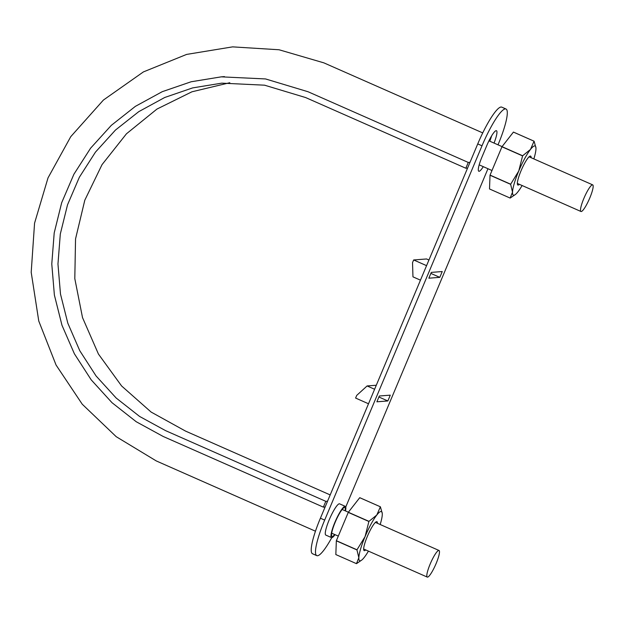 <?xml version="1.0" encoding="UTF-8"?>
<svg xmlns="http://www.w3.org/2000/svg" width="624" height="624" viewBox="0 0 624 624"><rect width="100%" height="100%" fill="white"/><g stroke="black" fill="none" stroke-linecap="round" stroke-linejoin="round"><path stroke-width="0.94" d="M467.571 168.098L465.832 168.238L468.265 162.435L308.069 91.751L265.551 78.944L221.278 76.846L191.162 81.76L162.263 91.673L135.392 106.345L111.29 125.369L90.589 148.2L73.905 174.236L61.667 202.745L54.202 232.939L51.776 263.991L54.382 295.058L61.979 325.26L74.381 353.777L91.198 379.837L112.016 402.698L136.243 421.746L163.168 436.457L323.365 507.133L325.112 507M470.012 162.295L468.265 162.435M327.553 501.197L325.806 501.337L323.365 507.133M325.806 501.337L165.61 430.654L139.597 416.442L116.181 398.034L96.057 375.944L79.802 350.758L67.821 323.201L60.481 294.021L57.962 263.999L60.31 233.992L67.525 204.82L79.349 177.263L95.464 152.108L115.471 130.049L138.762 111.657L164.72 97.484L192.644 87.898L221.754 83.148L264.545 85.184L305.627 97.555L465.832 168.238M330.19 494.918L185.531 431.09L151.109 412.058L121.602 385.967L98.428 354.042L82.516 317.6L74.802 278.608L75.543 238.906L84.802 200.21L102.032 164.642L126.454 133.793L156.975 109.06L191.911 91.806L229.796 82.719M436.114 563.55A14.547 2.636 113.8 0 0 439.023 550.477A14.547 2.636 113.8 0 0 430.739 562.715A14.547 2.636 113.8 0 0 427.284 577.091A14.547 2.636 113.8 0 0 427.541 577.13A14.547 2.636 113.8 0 0 436.114 563.55M589.797 197.956A14.547 2.636 113.8 0 0 592.706 184.876A14.547 2.636 113.8 0 0 584.423 197.122A14.547 2.636 113.8 0 0 580.96 211.489A14.547 2.636 113.8 0 0 581.225 211.536A14.547 2.636 113.8 0 0 589.797 197.956M331.765 537.654A39.523 7.153 -66.2 0 1 317.476 555.742A39.523 7.153 -66.2 0 1 316.774 555.633L312.507 553.745A39.523 7.153 -66.2 0 1 320.401 518.209L477.742 143.91A39.523 7.153 -66.2 0 1 501.049 107.024A39.523 7.153 -66.2 0 1 501.751 107.133L506.017 109.013A39.523 7.153 -66.2 0 1 498.124 144.55L498.007 144.83M489.77 141.196A15.811 2.863 113.8 0 0 491.634 135.845M316.774 555.633A39.523 7.153 -66.2 0 1 324.667 520.096L482.009 145.79A39.523 7.153 -66.2 0 1 505.315 108.904A39.523 7.153 -66.2 0 1 506.017 109.013M378.901 397.012L387.847 400.959L390.289 395.156L379.33 395.998L376.888 401.801L387.847 400.959M494.044 143.075A15.811 2.863 113.8 0 0 496.447 130.712A15.811 2.863 113.8 0 0 486.845 145.423L481.962 157.03A15.811 2.863 113.8 0 0 478.803 171.241A15.811 2.863 113.8 0 0 483.28 166.663M439.803 277.352L442.244 271.549L431.285 272.392L428.844 278.195L439.803 277.352L430.856 273.406M487.96 168.73L345.758 507.016M335.026 534.659A17.074 3.089 -66.2 0 1 331.828 537.654A17.074 3.089 -66.2 0 1 331.523 537.607L325.829 535.096A17.074 3.089 -66.2 0 1 329.893 518.224A17.074 3.089 -66.2 0 1 339.62 503.849L345.306 506.36A17.074 3.089 -66.2 0 1 345.485 510.931M368.511 403.767L355.602 398.065L356.725 395.382L367.099 385.944L376.295 385.242M331.523 537.607A17.074 3.089 -66.2 0 1 335.587 520.736A17.074 3.089 -66.2 0 1 345.306 506.36M334.682 534.503A15.811 2.863 -66.2 0 1 332.319 536.492A15.811 2.863 -66.2 0 1 332.03 536.445A15.811 2.863 -66.2 0 1 335.798 520.829A15.811 2.863 -66.2 0 1 344.799 507.523A15.811 2.863 -66.2 0 1 345.15 510.783M367.099 385.944L374.603 389.259M420.467 280.16L412.963 276.845L412.526 262.642L413.657 259.958L426.551 258.96L428.938 260.013M413.657 259.958L426.566 265.652M522.116 185.531A26.879 4.867 -66.2 0 1 518.006 191.716A26.879 4.867 -66.2 0 1 515.385 194.501A26.879 4.867 -66.2 0 1 512.522 192.137A26.879 4.867 -66.2 0 1 518.762 170.992A26.879 4.867 -66.2 0 1 530.486 149.425A26.879 4.867 -66.2 0 1 535.946 147.896A26.879 4.867 -66.2 0 1 535.961 149.003A26.879 4.867 -66.2 0 1 533.855 158.917M519.402 184.33A15.811 2.863 -66.2 0 1 517.491 184.579A15.811 2.863 -66.2 0 1 521.024 170.82A15.811 2.863 -66.2 0 1 530.033 156.14A15.811 2.863 -66.2 0 1 531.141 157.716M510.175 198.065A30.989 5.608 -66.2 0 1 510.143 198.065L489.512 188.963L490.019 175.235L510.643 184.33L512.522 192.137L510.143 198.065L515.385 194.501M490.019 175.235A30.989 5.608 -66.2 0 1 490.058 175.102L501.953 146.796A30.989 5.608 -66.2 0 1 502.024 146.671L513.419 132.093A30.989 5.608 -66.2 0 1 513.458 132.093L534.082 141.196L535.938 147.818M501.953 146.796L522.577 155.899A30.989 5.608 -66.2 0 1 522.647 155.766L530.486 149.425L534.043 141.196A30.989 5.608 -66.2 0 1 534.082 141.196M534.043 141.196L513.419 132.093M522.647 155.766L502.024 146.671M522.577 155.899L518.762 170.992L510.682 184.205L490.058 175.102M368.433 551.125A26.879 4.867 -66.2 0 1 364.322 557.318A26.879 4.867 -66.2 0 1 361.702 560.095A26.879 4.867 -66.2 0 1 358.847 557.739A26.879 4.867 -66.2 0 1 365.079 536.585A26.879 4.867 -66.2 0 1 376.802 515.018A26.879 4.867 -66.2 0 1 382.262 513.49A26.879 4.867 -66.2 0 1 382.278 514.597A26.879 4.867 -66.2 0 1 380.18 524.511M365.719 549.923A15.811 2.863 -66.2 0 1 363.808 550.173A15.811 2.863 -66.2 0 1 367.341 536.414A15.811 2.863 -66.2 0 1 376.35 521.734A15.811 2.863 -66.2 0 1 377.458 523.31M356.46 563.659L335.837 554.564L336.336 540.829L356.959 549.931L358.847 557.739L356.46 563.659A30.989 5.608 -66.2 0 0 356.491 563.659L361.702 560.095M336.336 540.829A30.989 5.608 -66.2 0 1 336.375 540.696L348.27 512.398A30.989 5.608 -66.2 0 1 348.34 512.265L359.736 497.695A30.989 5.608 -66.2 0 1 359.775 497.687L380.398 506.789L382.255 513.419M348.27 512.398L368.893 521.492A30.989 5.608 -66.2 0 1 368.971 521.36L376.802 515.018L380.367 506.789A30.989 5.608 -66.2 0 1 380.398 506.789M380.367 506.789L359.736 497.695M368.971 521.36L348.34 512.265M368.893 521.492L365.079 536.585L356.998 549.799L336.375 540.696M482.009 145.79L477.742 143.91M324.667 520.096L320.401 518.209M315.455 531.203L156.273 460.933L116.22 436.691L82.251 404.219L56.059 365.024L38.766 321.032L31.2 272.329L34.562 223.174L48.017 177.887L70.762 136.656L103.42 100.043L143.395 71.916L186.623 54.413L232.58 46.87L279.061 49.764L323.856 62.852L482.734 132.904M221.278 76.846L224.437 76.596M439.023 550.477L375.406 522.405M427.284 577.091L363.667 549.019M502.063 146.617L488.935 140.821M491.985 170.508L479.17 164.853M348.387 512.21L342.147 509.465M338.309 536.102L331.679 533.185M592.706 184.876L529.09 156.811M580.96 211.489L517.351 183.425"/></g></svg>
